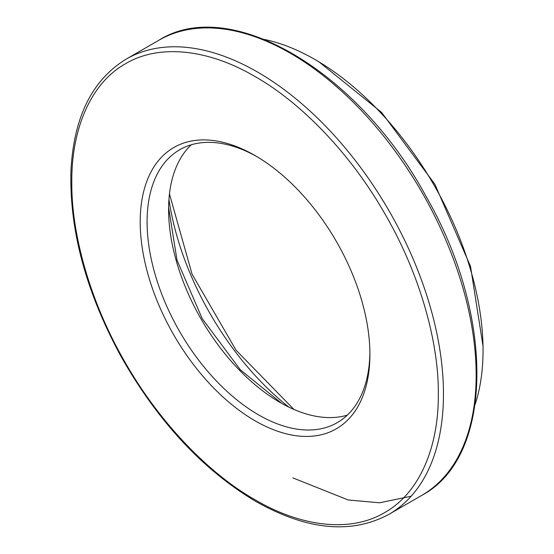 <?xml version="1.0" encoding="UTF-8"?>
<svg xmlns="http://www.w3.org/2000/svg" width="554" height="554" viewBox="0 0 554 554"><rect width="100%" height="100%" fill="white"/><g stroke="black" fill="none" stroke-linecap="round" stroke-linejoin="round"><path stroke-width="0.83" d="M255.062 499.77C298.488 525.462 348.743 533.89 384.635 512.602C421.012 492.167 438.844 444.426 438.311 393.97C438.844 344.131 421.019 275.809 384.635 213.359C348.75 150.633 298.488 101.022 255.062 76.57C211.635 50.878 161.38 42.45 125.481 63.738C89.104 84.173 71.272 131.914 71.812 182.37C71.272 232.202 89.104 300.531 125.481 362.981C161.373 425.707 211.628 475.318 255.062 499.77M255.062 420.791A162.426 93.778 60 0 1 140.204 221.856A162.426 93.778 60 0 1 255.062 155.549A162.426 93.778 60 0 1 369.913 354.477A162.426 93.778 60 0 1 255.062 420.791M256.793 156.567A157.558 90.967 -120 0 0 179.725 149.732A157.558 90.967 -120 0 0 155.57 275.989A157.558 90.967 -120 0 0 258.503 414.828A157.558 90.967 -120 0 0 337.282 422.633A157.558 90.967 -120 0 0 369.899 352.469M191.213 144.802A157.558 90.967 -120 0 0 168.596 209.44A157.558 90.967 -120 0 0 280.005 402.412A157.558 90.967 -120 0 0 347.296 415.147M168.61 207.487L177.017 260.179L202.238 318.668L240.284 369.753L281.709 403.381M475.159 404.399A237.251 136.977 -120 0 0 483.046 350.26A237.251 136.977 -120 0 0 315.281 59.687A237.251 136.977 -120 0 0 264.452 39.445M483.046 350.26L483.046 346.285L470.54 266.453L434.918 184.33L381.609 112.42L318.723 61.667L315.281 59.687M421.733 495.401C493.939 457.161 494.937 316.286 426.511 197.231C359.11 71.951 230.596 -5.034 158.936 40.213A262.804 151.727 -120 0 1 421.733 191.94A262.804 151.727 -120 0 1 421.733 495.401L389.04 514.271A262.804 151.727 -120 0 0 389.026 210.79A262.804 151.727 -120 0 0 126.208 59.105M292.914 477.915L348.251 499.985L379.552 502.79L411.144 496.239M168.949 199.405A211.704 122.226 -120 0 0 288.876 407.121M389.04 514.271C351.402 534.541 306.999 530.268 255.816 501.439C203.027 469.965 158.243 421.899 121.465 357.254C86.126 292.477 69.292 230.305 70.954 170.729C73.724 117.136 92.151 79.921 126.243 59.084L158.936 40.213M169.462 193.921L192.044 274.112L236.032 350.17L293.883 409.42"/></g></svg>
